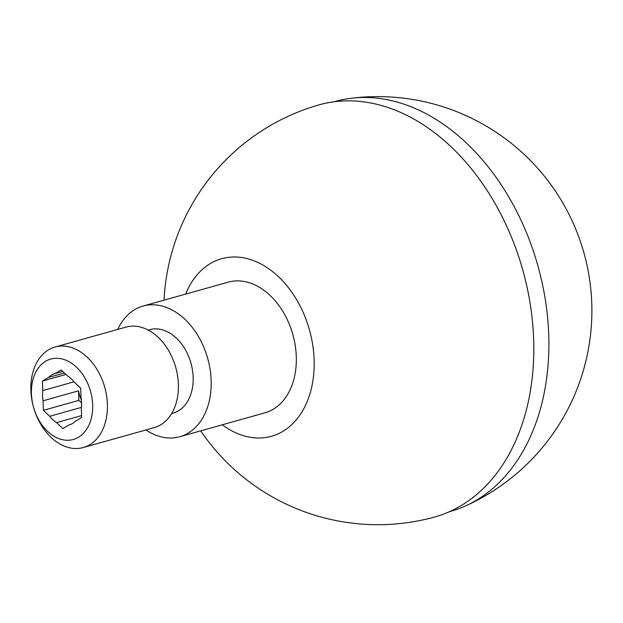 <?xml version="1.0" encoding="UTF-8"?>
<svg xmlns="http://www.w3.org/2000/svg" width="623" height="623" viewBox="0 0 623 623"><rect width="100%" height="100%" fill="white"/><g stroke="black" fill="none" stroke-linecap="round" stroke-linejoin="round"><path stroke-width="0.93" d="M222.31 424.793A92.212 65.322 -105.7 0 0 298.861 416.546A92.212 65.322 -105.7 0 0 303.713 313.673A92.212 65.322 -105.7 0 0 242.69 257.673A92.212 65.322 -105.7 0 0 185.631 294.103M200.715 430.851A214.039 214.039 0 0 0 433.585 517.308A214.039 151.607 -105.7 0 0 509.482 232.434A214.039 151.607 -105.7 0 0 317.917 105.17A214.039 214.039 0 0 0 164.036 300.169M334.154 101.767A212.926 150.821 74.3 0 1 350.399 98.379A212.926 150.821 74.3 0 1 537.883 265.733A212.926 150.821 74.3 0 1 464.851 506.211A212.926 150.821 74.3 0 1 449.222 511.763M55.073 373.582A26.625 18.861 74.3 0 0 54.863 373.644A26.625 18.861 74.3 0 0 48.563 377.437L42.473 381.035L42.769 390.59A26.625 18.861 74.3 0 0 43.073 400.784L43.369 410.331L49.747 416.281A26.625 18.861 74.3 0 0 56.568 422.628L62.946 428.569L69.036 424.972A26.625 18.861 74.3 0 0 69.246 424.909A26.625 18.861 74.3 0 0 75.539 421.117L81.629 417.519L81.34 407.972A26.625 18.861 74.3 0 0 81.029 397.77L80.741 388.222L74.355 382.273A26.625 18.861 74.3 0 0 67.541 375.926L61.163 369.984L55.073 373.582L62.721 371.44M145.93 429.963A67.868 48.072 -105.7 0 0 179.736 436.739L264.884 412.839A67.868 48.072 -105.7 0 0 288.62 322.605A67.868 48.072 -105.7 0 0 228.213 282.157L143.056 306.057A67.868 48.072 -105.7 0 0 117.716 329.435M179.736 436.739A67.868 48.072 -105.7 0 0 207.685 358.404A67.868 48.072 -105.7 0 0 143.056 306.057M171.675 413.516L173.108 413.119A43.33 30.691 -105.7 0 0 190.95 363.1A43.33 30.691 -105.7 0 0 149.691 329.676L148.258 330.081M83.256 447.548L154.216 427.635A52.207 36.983 -105.7 0 0 175.709 367.375A52.207 36.983 -105.7 0 0 126.002 327.106L55.042 347.019A52.207 36.983 -105.7 0 0 36.78 416.437A52.207 36.983 -105.7 0 0 83.256 447.548A52.207 36.983 -105.7 0 0 104.75 387.296A52.207 36.983 -105.7 0 0 55.042 347.019M36.157 414.599A41.764 29.585 -105.7 0 0 89.182 424.551A41.764 29.585 -105.7 0 0 60.82 358.684A41.764 29.585 -105.7 0 0 36.157 414.599M69.036 424.972L69.457 424.847M56.568 422.628L81.574 415.611M49.747 416.281L81.411 407.395M43.073 400.784L78.553 390.831A26.625 18.861 -105.7 0 0 81.325 399.771M42.769 390.59L74.005 381.821M48.563 377.437L64.395 372.99M78.553 390.831L78.848 400.379L81.566 402.91M65.952 374.446L42.473 381.035M78.848 400.379L43.369 410.331M464.851 506.211A214.039 214.039 0 0 0 350.399 98.379"/></g></svg>
